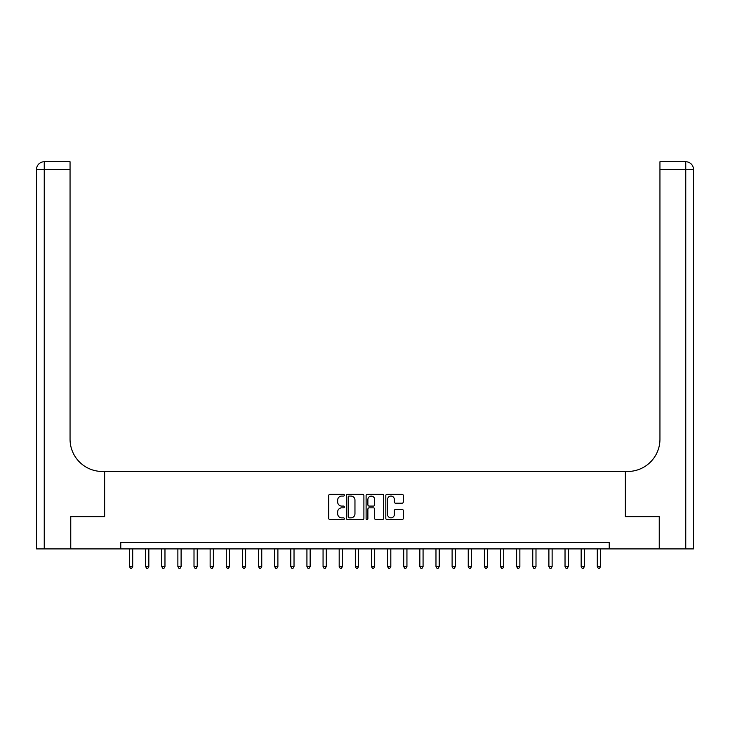 <?xml version="1.0" encoding="UTF-8"?>
<svg xmlns="http://www.w3.org/2000/svg" width="730" height="730" viewBox="0 0 730 730"><rect width="100%" height="100%" fill="white"/><g stroke="black" fill="none" stroke-linecap="round" stroke-linejoin="round"><path stroke-width="1.09" d="M344.35 495.177A0.885 0.885 0 0 0 343.465 494.292L330.006 494.292A1.268 1.268 0 0 0 328.737 495.551L328.737 518.355A1.268 1.268 0 0 0 330.006 519.623L343.465 519.623A0.885 0.885 0 0 0 344.35 518.738A0.885 0.885 0 0 0 343.465 517.853L341.722 517.853A4.051 4.051 0 0 1 337.671 513.792L337.671 511.894A4.051 4.051 0 0 1 341.722 507.843L343.465 507.843A0.885 0.885 0 0 0 344.35 506.958A0.885 0.885 0 0 0 343.465 506.072L341.722 506.072A4.051 4.051 0 0 1 337.671 502.012L337.671 500.114A4.051 4.051 0 0 1 341.722 496.062L343.465 496.062A0.885 0.885 0 0 0 344.35 495.177M402.02 503.216A1.268 1.268 0 0 0 403.288 501.957L403.288 495.551A1.268 1.268 0 0 0 402.02 494.292L387.073 494.292A1.268 1.268 0 0 0 385.805 495.551L385.805 518.355A1.268 1.268 0 0 0 387.073 519.623L402.02 519.623A1.268 1.268 0 0 0 403.288 518.355L403.288 510.626A1.268 1.268 0 0 0 402.02 509.367L395.623 509.367A1.268 1.268 0 0 0 394.355 510.626L394.355 514.458A3.385 3.385 0 0 1 390.97 517.853A3.385 3.385 0 0 1 387.575 514.458L387.575 499.448A3.385 3.385 0 0 1 390.97 496.062A3.385 3.385 0 0 1 394.355 499.448L394.355 501.957A1.268 1.268 0 0 0 395.623 503.216L402.02 503.216M693.5 548.896L693.5 169.488L693.5 548.896L659.299 548.896L659.299 516.639L625.364 516.639L659.236 516.639L659.236 548.896L609.231 548.896L609.231 542.445L120.769 542.445L120.769 548.896L609.231 548.896M120.769 548.896L70.764 548.896L70.764 516.639L104.636 516.639L104.636 471.47L625.364 471.47L625.364 516.639L625.364 471.47L627.681 471.47A32.266 32.266 0 0 0 659.947 439.204L659.947 161.741L685.753 161.741L659.947 161.741M363.896 495.551A1.268 1.268 0 0 0 362.627 494.292L347.681 494.292A1.268 1.268 0 0 0 346.412 495.551L346.412 518.355A1.268 1.268 0 0 0 347.681 519.623L362.627 519.623A1.268 1.268 0 0 0 363.896 518.355L363.896 495.551M367.373 494.292L382.319 494.292A1.268 1.268 0 0 1 383.588 495.551L383.588 518.355A1.268 1.268 0 0 1 382.319 519.623L375.923 519.623A1.268 1.268 0 0 1 374.654 518.355L374.654 509.111A1.268 1.268 0 0 0 373.395 507.843L369.152 507.843A1.268 1.268 0 0 0 367.884 509.111L367.884 518.738A0.885 0.885 0 0 1 366.998 519.623A0.885 0.885 0 0 1 366.104 518.738L366.104 495.551A1.268 1.268 0 0 1 367.373 494.292M349.068 496.062A0.885 0.885 0 0 0 348.183 496.947L348.183 516.968A0.885 0.885 0 0 0 349.068 517.853L350.911 517.853A4.051 4.051 0 0 0 354.962 513.792L354.962 500.114A4.051 4.051 0 0 0 350.911 496.062L349.068 496.062M374.654 499.512A3.385 3.385 0 0 0 371.269 496.126A3.385 3.385 0 0 0 367.884 499.512L367.884 504.804A1.268 1.268 0 0 0 369.152 506.072L373.395 506.072A1.268 1.268 0 0 0 374.654 504.804L374.654 499.512M129.484 548.896L129.484 566.58L132.705 566.58L132.705 548.896M132.705 566.58L131.738 568.259L130.451 568.259L129.484 566.58M145.617 548.896L145.617 566.58L148.838 566.58L148.838 548.896M148.838 566.58L147.871 568.259L146.584 568.259L145.617 566.58M161.741 548.896L161.741 566.58L164.971 566.58L164.971 548.896M164.971 566.58L164.004 568.259L162.708 568.259L161.741 566.58M177.874 548.896L177.874 566.58L181.104 566.58L181.104 548.896M181.104 566.58L180.137 568.259L178.841 568.259L177.874 566.58M194.007 548.896L194.007 566.58L197.237 566.58L197.237 548.896M197.237 566.58L196.27 568.259L194.974 568.259L194.007 566.58M70.701 516.639L104.636 516.639L104.636 471.47L102.319 471.47A32.266 32.266 0 0 1 70.053 439.204L70.053 169.488L44.247 169.488L44.247 548.896L70.701 548.896L70.701 516.639M44.247 548.896L36.5 548.896L36.5 169.488A7.747 7.747 0 0 1 44.247 161.741L70.053 161.741L70.053 169.488M70.053 161.741L44.247 161.741A7.747 7.747 0 0 0 36.5 169.488L44.247 169.488L44.247 161.741M102.319 471.47A32.266 32.266 0 0 1 70.053 439.204M693.5 169.488L693.5 471.47L693.5 169.488A7.747 7.747 0 0 0 685.753 161.741A7.747 7.747 0 0 1 693.5 169.488A7.747 7.747 0 0 0 685.753 161.741A7.747 7.747 0 0 1 693.5 169.488L659.947 169.488M627.681 471.47A32.266 32.266 0 0 0 659.947 439.204M210.14 548.896L210.14 566.58L213.361 566.58L213.361 548.896M213.361 566.58L212.393 568.259L211.107 568.259L210.14 566.58M226.273 548.896L226.273 566.58L229.494 566.58L229.494 548.896M229.494 566.58L228.526 568.259L227.24 568.259L226.273 566.58M242.406 548.896L242.406 566.58L245.627 566.58L245.627 548.896M245.627 566.58L244.66 568.259L243.373 568.259L242.406 566.58M258.529 548.896L258.529 566.58L261.76 566.58L261.76 548.896M261.76 566.58L260.793 568.259L259.497 568.259L258.529 566.58M274.662 548.896L274.662 566.58L277.893 566.58L277.893 548.896M277.893 566.58L276.925 568.259L275.63 568.259L274.662 566.58M290.796 548.896L290.796 566.58L294.026 566.58L294.026 548.896M294.026 566.58L293.049 568.259L291.763 568.259L290.796 566.58M306.928 548.896L306.928 566.58L310.15 566.58L310.15 548.896M310.15 566.58L309.182 568.259L307.896 568.259L306.928 566.58M323.062 548.896L323.062 566.58L326.283 566.58L326.283 548.896M326.283 566.58L325.315 568.259L324.029 568.259L323.062 566.58M339.185 548.896L339.185 566.58L342.416 566.58L342.416 548.896M342.416 566.58L341.448 568.259L340.162 568.259L339.185 566.58M355.318 548.896L355.318 566.58L358.549 566.58L358.549 548.896M358.549 566.58L357.581 568.259L356.286 568.259L355.318 566.58M371.451 548.896L371.451 566.58L374.682 566.58L374.682 548.896M374.682 566.58L373.714 568.259L372.419 568.259L371.451 566.58M387.584 548.896L387.584 566.58L390.815 566.58L390.815 548.896M390.815 566.58L389.838 568.259L388.552 568.259L387.584 566.58M403.717 548.896L403.717 566.58L406.938 566.58L406.938 548.896M406.938 566.58L405.971 568.259L404.685 568.259L403.717 566.58M419.85 548.896L419.85 566.58L423.071 566.58L423.071 548.896M423.071 566.58L422.104 568.259L420.818 568.259L419.85 566.58M435.974 548.896L435.974 566.58L439.204 566.58L439.204 548.896M439.204 566.58L438.237 568.259L436.951 568.259L435.974 566.58M452.107 548.896L452.107 566.58L455.337 566.58L455.337 548.896M455.337 566.58L454.37 568.259L453.075 568.259L452.107 566.58M468.24 548.896L468.24 566.58L471.47 566.58L471.47 548.896M471.47 566.58L470.503 568.259L469.208 568.259L468.24 566.58M484.373 548.896L484.373 566.58L487.594 566.58L487.594 548.896M487.594 566.58L486.627 568.259L485.34 568.259L484.373 566.58M500.506 548.896L500.506 566.58L503.727 566.58L503.727 548.896M503.727 566.58L502.76 568.259L501.473 568.259L500.506 566.58M516.639 548.896L516.639 566.58L519.86 566.58L519.86 548.896M519.86 566.58L518.893 568.259L517.606 568.259L516.639 566.58M532.763 548.896L532.763 566.58L535.993 566.58L535.993 548.896M535.993 566.58L535.026 568.259L533.73 568.259L532.763 566.58M548.896 548.896L548.896 566.58L552.126 566.58L552.126 548.896M552.126 566.58L551.159 568.259L549.863 568.259L548.896 566.58M565.029 548.896L565.029 566.58L568.259 566.58L568.259 548.896M568.259 566.58L567.292 568.259L565.996 568.259L565.029 566.58M581.162 548.896L581.162 566.58L584.383 566.58L584.383 548.896M584.383 566.58L583.416 568.259L582.129 568.259L581.162 566.58M597.295 548.896L597.295 566.58L600.516 566.58L600.516 548.896M600.516 566.58L599.549 568.259L598.262 568.259L597.295 566.58M685.753 548.896L685.753 161.741"/></g></svg>
